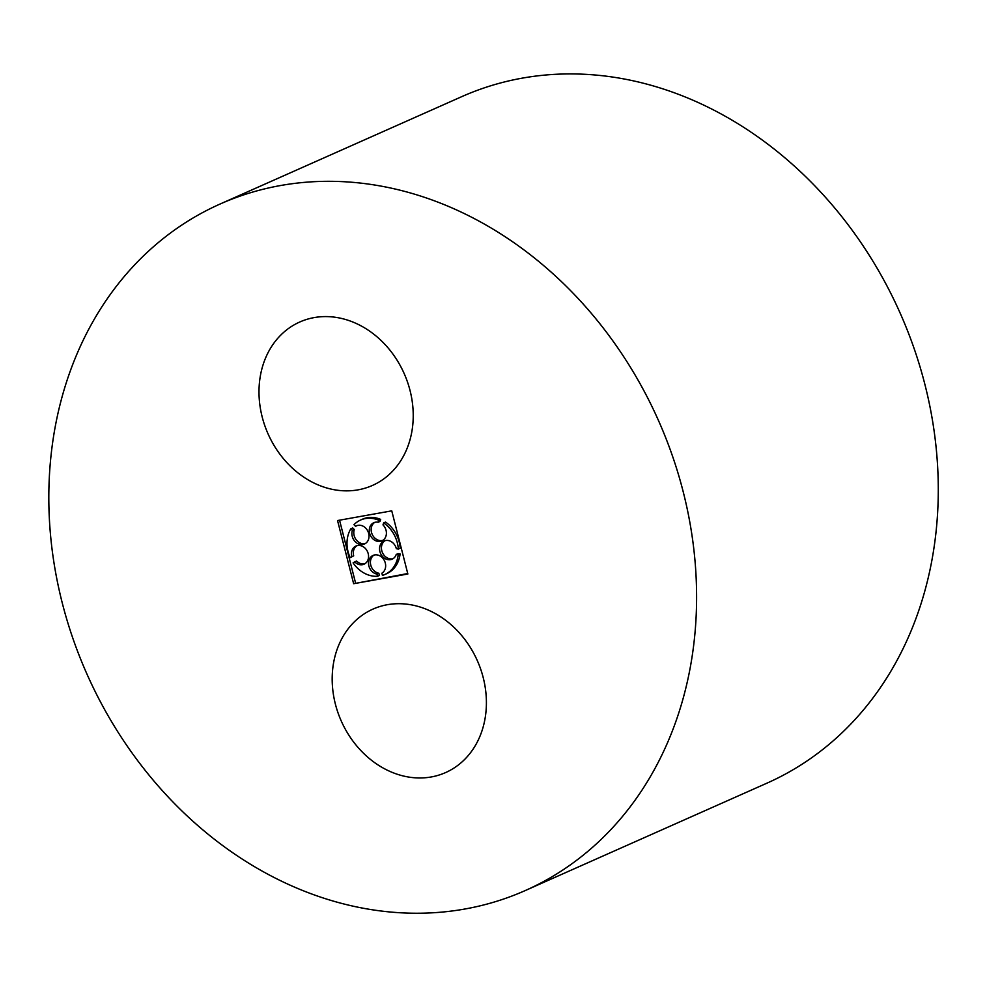 <?xml version="1.0" encoding="UTF-8"?>
<svg xmlns="http://www.w3.org/2000/svg" width="986" height="986" viewBox="0 0 986 986"><rect width="100%" height="100%" fill="white"/><g stroke="black" fill="none" stroke-linecap="round" stroke-linejoin="round"><path stroke-width="1.48" d="M262.19 416.967A89.443 74.431 -114 0 0 372.425 485.457A89.443 74.431 -114 0 0 404.137 373.497A89.443 74.431 -114 0 0 299.793 321.991A89.443 74.431 -114 0 0 262.19 416.967M62.241 602.89A375.641 312.636 -114 0 0 525.23 890.568A375.641 312.636 -114 0 0 658.402 420.344A375.641 312.636 -114 0 0 220.174 203.991A375.641 312.636 -114 0 0 62.241 602.89M525.23 890.568L766.898 783.18A375.641 312.636 -114 0 0 900.082 312.956A375.641 312.636 -114 0 0 461.855 96.603L220.174 203.991M335.376 704.066A89.443 74.431 -114 0 0 445.61 772.568A89.443 74.431 -114 0 0 477.31 660.608A89.443 74.431 -114 0 0 372.979 609.101A89.443 74.431 -114 0 0 335.376 704.066M353.641 583.712L407.859 574L391.75 510.847L337.545 520.546L353.641 583.712L407.736 573.532M339.554 520.189L355.539 582.874M385.058 540.648A9.934 8.27 -114 0 0 382.445 552.604A9.934 8.27 -114 0 0 393.069 558.668M400.094 553.959L398.11 553.602L396.224 554.44L398.196 554.798A29.814 24.81 -114 0 1 384.811 574.518L386.697 573.679A29.814 24.81 -114 0 0 400.094 553.959L398.196 554.798M374.027 555.069A9.934 8.27 -114 0 0 370.798 565.237A9.934 8.27 -114 0 0 378.846 573.236L376.96 574.074L377.515 576.28A29.814 24.81 -114 0 1 353.087 562.87L354.726 561.872A9.934 8.27 -114 0 0 364.031 564.202A9.934 8.27 -114 0 0 367.556 551.766A9.934 8.27 -114 0 0 355.958 546.034A9.934 8.27 -114 0 0 351.805 556.683L350.178 557.682A29.814 24.81 -114 0 1 350.831 528.792L352.409 530.382A9.934 8.27 -114 0 0 354.837 541.277A9.934 8.27 -114 0 0 364.487 543.976A9.934 8.27 -114 0 0 368.012 531.54A9.934 8.27 -114 0 0 356.427 525.821A9.934 8.27 -114 0 0 355.539 526.29L353.962 524.7A29.814 24.81 -114 0 1 360.593 520.029L362.478 519.191A29.814 24.81 -114 0 1 380.682 519.412L378.797 520.251A29.814 24.81 -114 0 0 360.593 520.029M377.515 576.28L379.4 575.442L378.846 573.236M354.726 561.872L356.612 561.034A9.934 8.27 -114 0 0 364.943 563.709M356.932 545.689A9.934 8.27 -114 0 0 353.691 555.845L351.805 556.683M350.178 557.682L353.691 555.845M365.412 543.483A9.934 8.27 -114 0 1 356.34 539.971A9.934 8.27 -114 0 1 354.294 529.544L352.729 527.954L350.831 528.792M396.224 554.44A9.934 8.27 -114 0 1 392.157 559.161A9.934 8.27 -114 0 1 380.559 553.442A9.934 8.27 -114 0 1 384.084 541.006A9.934 8.27 -114 0 1 396.347 548.697L398.332 549.066A29.814 24.81 -114 0 0 383.64 522.913L382.987 524.909A9.934 8.27 -114 0 1 381.878 540.87A9.934 8.27 -114 0 1 370.28 535.139A9.934 8.27 -114 0 1 373.805 522.703A9.934 8.27 -114 0 1 378.131 522.247L380.029 521.409L380.682 519.412M374.779 522.358A9.934 8.27 -114 0 0 372.166 534.301A9.934 8.27 -114 0 0 382.79 540.377M398.332 549.066L400.217 548.228A29.814 24.81 -114 0 0 385.526 522.075L383.64 522.913M378.131 522.247L378.797 520.251M357.376 525.476L355.539 526.29M354.294 529.544L352.409 530.382M384.811 574.518A29.814 24.81 -114 0 1 382.445 575.405L381.878 573.186A9.934 8.27 -114 0 0 384.429 560.677A9.934 8.27 -114 0 0 373.053 555.426A9.934 8.27 -114 0 0 368.764 565.483A9.934 8.27 -114 0 0 376.96 574.074"/></g></svg>
